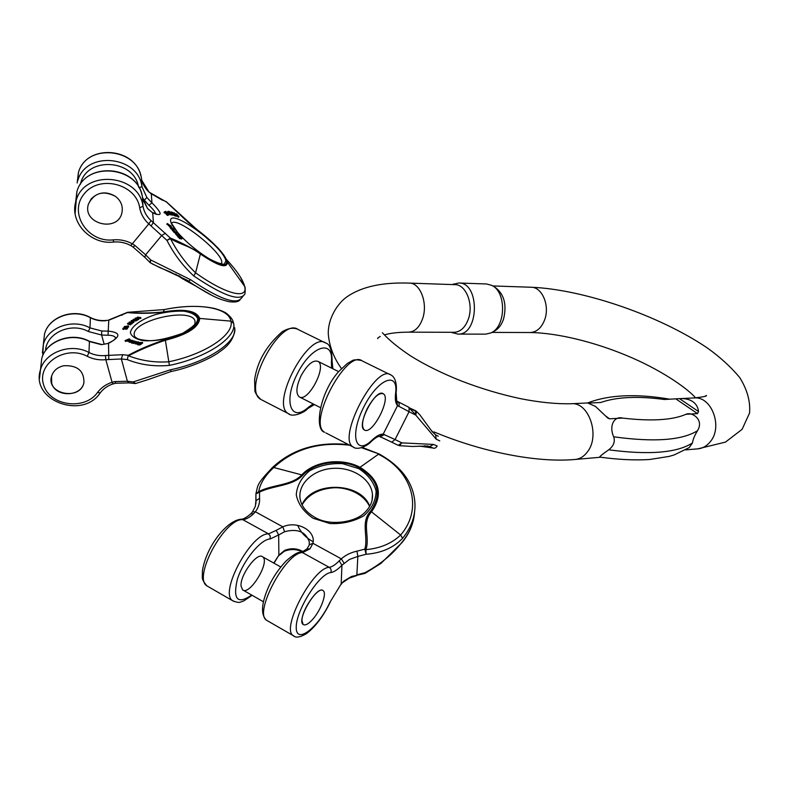 <?xml version="1.0" encoding="UTF-8"?>
<svg xmlns="http://www.w3.org/2000/svg" width="789" height="789" viewBox="0 0 789 789"><rect width="100%" height="100%" fill="white"/><g stroke="black" fill="none" stroke-linecap="round" stroke-linejoin="round"><path stroke-width="1.18" d="M313.055 618.931C321.123 609.749 327.1 593.131 323.155 590.665C317.247 584.629 296.171 620.105 303.154 624.474C305.333 625.805 308.637 623.961 313.055 618.931C321.123 609.749 327.1 593.131 323.155 590.665C318.638 585.763 301.516 609.897 301.96 620.736L303.154 624.474C305.333 625.805 308.637 623.961 313.055 618.931M349.774 445.233C319.2 441.574 293.883 449 273.803 467.512C265.035 475.56 260.015 483.598 258.743 491.636C272.018 484.456 291.92 485.708 301.842 474.791C314.693 460.924 341.834 457.521 360.021 467.305L378.424 454.267C411.789 470.648 423.772 508.175 400.644 535.021C391.758 543.483 380.18 548.355 365.909 549.637C370.307 537.191 361.352 522.791 371.589 511.755C383.523 494.437 379.677 479.613 360.021 467.305L359.399 467.867C378.513 479.86 382.261 494.279 370.633 511.124C360.317 522.071 368.493 536.323 364.843 549.144L356.953 551.176C350.819 552.507 345.612 555.071 341.312 558.849L339.152 560.89L341.943 565.22C337.662 569.619 333.964 572.064 330.838 572.558C319.456 573.268 295.885 610.341 296.23 627.413C295.964 645.007 318.115 627.827 329.851 602.471L341.173 583.919L344.053 580.941L351.47 576.503L364.656 573.485L364.991 572.686C380.476 564.322 392.892 554.075 402.232 541.925C409.757 532.743 413.87 522.851 414.56 512.258M255.932 493.993L256.119 492.583M364.725 573.465L364.991 572.686L356.855 574.836L357.851 556.403L366.106 554.263L365.909 549.637L364.843 549.144L366.106 554.263C381.324 553.089 393.474 547.783 402.558 538.335C411.256 527.673 415.389 516.203 414.965 503.934L414.965 504.003M302.266 551.817C296.585 549.026 290.608 548.828 284.346 551.225L284.671 550.367L278.872 555.16L274.01 563.198M284.573 531.747L278.675 534.962L276.219 530.356L282.837 526.835L284.573 531.747C297.384 528.324 305.619 531.648 309.278 541.737L309.249 544.775L312.937 543.305C316.103 530.642 297.019 520.326 282.837 526.835L255.36 511.785L253.476 513.905L250.892 513.728M329.851 602.471L341.173 583.919L341.943 565.22L349.359 559.49L357.851 556.403L356.953 551.176M341.065 584.442L343.264 581.631M241.04 585.971C239.994 574.964 257.441 551.6 262.629 556.837C270.519 561.63 249.571 596.208 242.548 589.837L241.04 585.971M306.842 548.976L309.939 548.888L312.937 543.305L341.312 558.849L344.063 563.198M309.17 545.179L307.059 548.799C302.937 551.619 300.816 552.764 300.708 552.231M255.892 494.299L255.952 493.904C258.102 484.791 256.208 484.673 272.274 467.709C292.157 449.069 317.602 441.376 348.59 444.631M255.961 493.875L258.743 491.636L259.512 492.129L259.561 498.283C259.887 503.007 258.486 507.514 255.36 511.785L252.539 511.864M259.561 498.283L255.922 500.768L255.34 506.37L252.362 512.1M252.519 511.893L250.695 513.895M613.684 436.81C615.292 441.633 613.635 445.963 608.714 449.799C649.091 455.154 677.011 452.866 692.476 442.954C692.89 439.67 694.547 435.587 697.446 430.735C682.061 440.341 654.14 442.363 613.684 436.81C608.743 425.863 614.197 415.833 622.452 418.071L609.562 418.831L607.836 418.111L595.488 406.424L587.657 402.962L571.197 403.741C556.561 404.086 539.844 402.429 521.036 398.77C501.291 394.608 481.458 388.711 461.526 381.067C441.791 373.187 424.788 364.784 410.527 355.849C400.289 349.024 392.153 342.613 386.107 336.597L382.349 332.751M588.841 403.061L600.804 402.489C616.564 396.936 637.759 395.93 664.397 399.49L680.049 398.613C685.168 398.396 689.399 399.382 692.722 401.581C696.115 403.909 698.048 407.232 698.521 411.542L697.506 413.614L685.996 414.294C691.785 411.434 704.518 419.728 697.446 430.735M571.197 403.741C588.535 401.631 600.36 435.124 587.706 451.515C584.255 456.308 580.063 458.961 575.122 459.464L600.646 457.226M600.015 457.137L599.699 457.097C599.522 456.565 602.53 454.129 608.714 449.799M692.476 442.954L689.221 447.59L674.141 454.947L669.092 456.417L649.633 459.504C634.879 460.441 618.231 459.642 599.699 457.087M468.439 318.855C473.745 304.041 465.895 284.375 455.006 284.661L409.402 283.113C420.192 282.797 427.993 303.045 422.736 318.312C419.63 327.179 414.915 331.794 408.594 332.159L454.158 332.297C460.529 331.942 465.293 327.455 468.439 318.855M492.74 285.943L531.155 287.245C542.151 286.999 550.041 305.688 544.666 319.762C541.491 327.928 536.678 332.179 530.238 332.524L491.853 332.406L493.993 331.291C498.234 329.181 501.409 325.176 503.5 319.269C507.061 304.603 504.171 293.902 494.841 287.147L492.721 285.934M457.857 334.092L485.629 334.142L490.827 332.948C505.976 327.07 506.666 291.841 491.725 285.362L486.576 283.981L458.774 283.004C480.225 282.363 479.229 335.562 457.857 334.092L452.018 332.485M452.866 284.385L458.774 283.004M364.715 430.163C372.743 434.621 391.443 397.981 383.296 393.79C375.949 387.646 355.938 425.596 364.291 429.936L364.715 430.163C372.743 434.621 391.443 397.981 383.296 393.79C378.828 392.449 373.473 397.4 367.22 408.663C362.2 419.511 361.224 426.602 364.291 429.936L364.715 430.163M391.699 442.175L398.228 445.331L401.857 442.876L433.575 444.434L437.185 446.012M379.982 436.603L391.729 442.185L379.598 436.435L383.188 434.167L395.072 439.572L409.067 411.72L415.793 415.113L436.209 439.187L439.759 440.873M396.778 400.92L397.567 405.585L409.067 411.72L409.077 407.4L397.38 401.394C399.165 402.548 399.619 404.234 398.741 406.453M419.373 446.091L433.25 448.063L427.303 445.923M400.536 445.844L399.451 445.677M398.179 445.312L391.729 442.185L395.072 439.572L401.857 442.876L399.323 445.657L412.164 446.475L428.023 446.022M380.111 436.652L384.598 434.561M301.201 375.485C307.444 364.479 313.046 359.774 317.997 361.382C327.396 366.274 307.69 403.327 299.13 396.778C295.599 393.247 296.289 386.146 301.201 375.485M432.047 431.504L419.689 414.619L416.533 411.463M416.128 411.306L409.757 408.524M438.26 436.218L435.627 434.897L432.056 431.524M415.793 415.113L416.444 411.345L415.468 410.655L415.793 415.113M333.145 368.897L332.859 368.394M382.3 437.668L380.762 436.958M380.663 437.165L379.657 436.455M115.381 196.303C120.904 200.623 123.114 205.978 121.989 212.389C118.301 232.982 81.78 224.125 88.457 204.045C94.216 192.772 103.191 190.188 115.381 196.303C120.904 200.623 123.114 205.978 121.989 212.389C118.301 232.982 81.78 224.125 88.457 204.045L91.179 198.927C98.26 191.905 106.328 191.037 115.381 196.303M167.14 214.085L164.556 211.906L168.136 214.312L168.304 214.825L167.14 214.085L166.568 214.786L167.81 215.407L168.313 214.815L167.81 215.407M164.27 212.251L166.509 214.322L167.002 213.73M173.195 214.983L175.552 216.078L176.036 215.505L172.89 213.227L172.426 213.789M177.989 236.749L179.665 238.574L181.677 239.008L182.18 238.406L180.168 237.972L179.665 238.574M168.353 214.726L169.3 214.43L168.708 215.042M176.815 235.329L178.442 235.763M175.523 233.781L176.825 235.29M178.975 216.699L176.48 213.819L176.914 214.924L174.152 212.843L176.874 215.062L176.706 215.742L177.239 215.969L177.397 215.15L178.975 216.699L178.492 217.271L177.18 216.038M177.239 215.969L176.223 216.324L175.405 214.835M170.562 226.946L170.069 227.548L171.006 228.81L171.805 229.382L172.298 228.78L170.562 226.946L173.215 228.613L173.462 229.135L172.17 229.55L173.432 229.165M172.692 215.21L173.452 214.667L172.692 215.21L172.12 214.716M171.489 215.012L172.318 214.48L171.489 215.012L170.927 214.539M170.365 214.825L171.134 214.292L170.365 214.825L167.682 211.787L168.165 211.205L171.391 213.76M167.307 223.534L171.41 226.226L169.98 225.92L167.307 223.534L166.804 224.135L168.274 225.102M168.708 224.638L168.215 225.171L170.444 227.084M172.821 229.905L174.339 230.043L173.432 230.27L176.973 233.051L172.821 229.905L172.327 230.496L173.679 231.433M173.915 231.147L173.767 232.163L175.858 233.317M196.648 229.204L217.606 247.598C223.297 253.782 226.561 258.634 227.4 262.175L226.729 261.494C226.66 267.954 217.912 265.301 200.485 253.535C189.676 246.908 179.645 241.759 170.404 238.091L151.054 220.604L148.796 223.898L166.952 240.389C173.905 254.048 182.841 265.903 193.759 275.943C221.867 294.899 238.663 301.22 244.146 294.918M165.562 233.248L161.863 235.3L145.61 254.837L150.66 259.926L190.583 279.71C218.711 298.597 235.556 304.86 241.118 298.469L243.061 296.2M155.68 213.967C155.275 211.955 153.017 209.055 148.904 205.278L144.338 200.248L146.862 197.477L151.952 202.842C162.564 213.612 162.81 216.955 152.691 212.872L147.553 208.483M226.729 261.494C223.573 252.865 213.563 242.154 196.698 229.343L166.657 202.102L149.072 192.141L141.931 180.642M166.469 201.895L196.698 229.343M196.579 229.145L188.186 222.409L166.035 201.609M148.904 205.278L151.952 202.842L151.281 193.887L149.022 192.003M143.016 199.745L147.582 208.602L152.691 212.872L153.411 222.557L151.123 225.851M130.708 245.527L132.325 243.791L134.899 245.428L145.61 254.837L144.811 257.332L133.173 247.135L134.899 245.428M244.156 294.908C244.984 294.751 245.32 292.394 245.162 287.827L244.669 286.417C248.288 299.781 225.881 294.455 195.583 272.836C185.504 263.072 177.14 251.671 170.493 238.663C181.431 245.172 187.95 244.945 200.436 254.019C218.356 266.11 227.35 268.832 227.4 262.175L244.669 286.417C242.953 279.76 236.996 270.893 226.778 259.798M166.952 240.389L170.493 238.663L170.404 238.091L166.952 240.389M193.818 284.78L186.973 280.125L152.188 263.861M175.562 274.168L183.512 279.405M149.802 262.362L150.66 259.926L150.334 262.776L159.891 267.649L169.832 271.751L188.541 281.18L190.583 279.71M133.154 247.115L130.698 245.527C125.421 242.687 119.741 241.523 113.655 242.036L113.241 239.866C87.776 242.904 68.16 212.862 84.147 193.936C99.335 174.389 136.191 183.926 139.692 207.783C140.876 214.075 143.914 219.441 148.796 223.898L132.325 243.791C126.408 240.606 120.056 239.294 113.241 239.866M169.191 214.45L165.621 211.304L165.187 211.837M165.621 211.304L168.353 213.523M168.392 213.188L169.3 214.43M180.928 237.351L179.498 236.68L180.928 237.351L180.602 237.745M180.168 237.972L178.304 236.177L179.872 236.434L182.18 238.406M178.847 236.542L180.375 237.765L179.044 236.305M177.9 234.846L177.14 234.402L177.9 234.846M177.298 234.215L176.766 234.057M176.687 233.692L177.14 234.402M175.937 233.288L179.044 235.418L177.269 234.787L176.766 235.388L177.377 234.727L175.937 233.288L175.434 233.889M177.791 235.152L177.288 235.753M177.633 235.181L177.13 235.783M176.874 215.062L176.401 215.644M176.706 215.742L176.223 216.324M178.6 216.541L178.117 217.113M173.018 228.8L171.775 227.548L173.008 228.81M172.673 228.958L171.42 227.38L172.298 228.78M171.43 213.711L169.408 211.413L169.093 211.797M169.408 211.413L173.452 214.667M173.176 214.628L170.01 211.876L172.318 214.48M171.972 214.43L169.931 212.961M170.069 212.793L171.134 214.292M170.848 214.243L168.165 211.205M174.448 214.056L173.452 213.898L175.385 215.052L174.448 214.056L174.063 214.519M172.89 213.227L171.45 211.916L174.122 213.711L172.86 212.379L172.525 212.783M172.86 212.379L176.036 215.505M172.249 212.744L171.815 213.267M170.503 225.516L169.122 224.835L170.197 225.881M167.544 223.869L167.041 224.47M169.98 225.92L169.477 226.522M169.29 225.368L168.797 225.97M173.185 230.319L172.683 230.911M174.27 231.562L173.767 232.163M165.611 212.251L166.607 213.365L165.335 212.586M167.051 214.194L166.568 214.786M167.85 214.726L167.357 215.318M166.992 213.74L166.509 214.322M164.891 212.349L164.408 212.941M164.556 211.906L164.063 212.497M63.623 365.741C77.312 365.11 84.088 370.702 83.93 382.517C80.656 400.999 45.89 394.411 51.581 376.205C53.336 370.771 57.35 367.289 63.623 365.741C77.312 365.11 84.088 370.702 83.93 382.517C81.563 397.015 55.21 397.607 51.67 383.129L51.581 376.205C53.336 370.771 57.35 367.289 63.623 365.741M125.757 328.648L126.792 328.007L126.418 327.662L122.798 328.599C123.242 327.691 124.692 327.327 127.128 327.504L125.757 328.648L125.934 329.338L127.335 328.204M122.966 329.181L125.826 328.905M133.568 321.37L137.296 320.255L137.118 319.575L133.4 320.64M133.331 320.373L131.142 320.679L131.329 321.36L133.489 321.054M131.142 320.679L134.86 319.535L133.39 319.289L133.962 320.028M137.897 344.793L140.087 344.911L142.622 343.077L142.444 342.387L139.9 344.211L140.087 344.911M128.459 326.429L124.248 326.567L124.435 327.248L128.646 327.11L128.607 326.261L128.646 327.11M135.185 343.836L135.639 342.584L137.828 342.505L136.339 342.12L138.193 341.844L138.756 342.091L136.97 343.57L135.008 343.136L135.185 343.836L136.675 344.014M136.536 343.491L137.148 344.26L138.943 342.791L138.716 342.248M137.809 317.809L137.414 317.07L138.312 317.76L135.58 318.036L135.175 319.012L138.055 318.697M138.608 318.746L138.903 317.484L140.758 317.622L140.935 318.292L139.081 318.154L138.785 319.427L138.134 319.772L137.957 319.091L138.608 318.746L138.785 319.427M128.824 341.39L129.011 342.081L131.033 342.219L130.846 341.529L128.824 341.39L132.039 340.207L131.477 342.012L132.315 340.483M131.299 341.321L129.869 340.749L129.396 341.272L130.116 341.469M130.915 341.785L131.477 342.012M133.716 322.553L133.893 321.596L133.716 322.553L132.098 322.622M132.207 323.737L132.463 322.711L132.207 323.737L130.737 323.825M130.787 324.841L130.964 323.875L130.787 324.841L127.7 324.062L127.512 323.382L131.438 322.879M131.408 322.76L129.071 322.168L129.761 322.977M125.047 340.611L129.228 338.856L130.146 339.526L128.193 340.552L125.047 340.611L125.5 341.45L126.851 340.887M127.039 340.809L128.883 341.104M131.388 342.377L133.321 340.749L132.128 342.13L134.633 341.104L133.459 342.446L136.359 341.568L133.065 342.83L134.238 341.489L131.388 342.377L131.576 343.077L132.7 342.899M132.651 342.712L133.242 343.521L135.333 342.722M135.856 342.525L136.389 342.318M127.276 359.587C140.294 364.834 154.338 366.767 169.398 365.396C207.28 357.644 237.282 337.071 233.603 323.293L230.97 321.143C228.771 307.493 197.575 302.522 164.388 309.564L127.64 312.306C138.44 313.322 150.265 313.223 163.126 312.01C184.232 308.42 196.431 310.56 199.745 318.431L230.97 321.143C234.451 334.477 205.347 354.31 168.649 361.816C154.437 362.703 141.063 360.701 128.518 355.8C139.909 349.852 152.188 344.665 165.355 340.237C187.368 334.664 198.828 327.396 199.745 318.431L198.749 318.49C197.842 327.208 186.687 334.28 165.286 339.694C152.011 343.925 139.673 349.123 128.291 355.297L122.65 354.715L105.45 355.514L105.834 359.695L121.358 358.965L127.276 359.587L128.291 355.297L127.276 359.587M122.65 354.715L121.358 358.965L127.394 381.255L133.272 381.925L170.503 369.765C208.326 362.003 238.248 341.361 234.56 327.504L234.599 327.711M115.608 338.047L115.49 337.722C114.583 336.084 112.097 335.256 108.024 335.246L101.623 335.019L101.761 331.005L108.655 331.143C120.964 332.583 120.914 336.656 108.527 343.363L101.465 344.675L108.527 343.363L108.774 359.32M198.749 318.49C195.534 310.836 183.659 308.746 163.116 312.237C150.157 313.558 138.262 313.667 127.443 312.562L108.774 320.226L106.022 320.482L108.774 320.226L108.024 335.246M233.603 323.293L233.021 321.31C232.351 319.141 230.418 316.695 227.242 313.992C225.506 312.336 221.384 310.521 214.864 308.558C200.386 305.353 183.561 305.678 164.388 309.554L127.502 312.316L108.704 320.009M114.908 381.57L115.805 383.237L113.113 383.888L112.077 382.261L114.908 381.57L127.394 381.255L128.873 382.892L115.815 383.237M135.116 383.533L133.272 381.925L135.59 383.523L148.293 379.548L171.085 371.52L170.503 369.765M124.248 326.567L127.64 326.054M127.611 325.975L128.143 325.926M128.084 325.709L128.607 326.261M140.955 342.485L139.18 343.393L140.215 343.501L140.955 342.485L141.093 343.008M139.811 343.58L140.856 343.185M139.9 344.211L138.42 344.142M138.361 343.905L140.195 343.688L138.637 343.59L139.702 342.534L142.444 342.387M136.645 342.712L135.6 342.998L136.744 343.087M137.168 343.343L137.355 344.043M136.97 343.57L137.148 344.26M134.998 318.342L138.253 317.987L137.957 319.091M138.903 317.484L139.081 318.154M140.294 317.868L140.472 318.539M140.758 317.622L137.414 317.07M131.595 340.424L130.313 340.542L131.694 340.789M130.007 341.469L130.846 341.529M129.869 340.749L130.057 341.44M129.071 322.168L133.893 321.596M133.538 321.873L129.8 322.05L132.463 322.711M132.029 323.056L129.879 323.638M129.761 323.204L128.232 323.263L130.964 323.875M130.609 324.161L127.512 323.382M135.235 319.594L133.962 320.561L136.329 319.772L135.235 319.594L135.511 320.285M134.86 320.61L135.412 320.265M133.39 319.289L137.118 319.575M132.562 320.512L132.749 321.182M128.183 340.325L128.755 340.138M128.913 339.378L127.216 340.246L128.913 339.378L129.08 340M125.313 340.759L125.5 341.45M130.146 339.526L130.323 340.217M128.193 340.552L128.38 341.243M127.374 340.641L127.562 341.341M131.802 342.495L131.99 343.185M133.716 340.858L133.864 341.42M135.037 341.213L135.185 341.765M133.065 342.83L133.242 343.521M125.234 327.81L124.12 327.839L124.307 328.52L125.303 328.056M124.12 327.839L123.804 328.599M123.646 328.027L123.449 328.54M123.37 328.254L124.82 328.421M126.713 328.402L126.891 329.082M126.418 327.662L126.565 328.194M123.202 328.816L123.38 329.496M122.818 328.628L123.005 329.319M127.276 327.977L127.463 328.658M297.749 525.346C300.392 532.003 305.402 537.398 312.769 541.54M255.971 502.701L255.922 494.101L255.853 503.984M273.793 563.07L278.872 555.16L278.675 534.962L270.085 538.976L270.272 536.066L268.566 533.877C251.188 532.792 218.829 592.766 232.656 600.725L233.85 601.425M284.671 550.367C291.131 547.901 297.216 548.286 302.927 551.531M302.009 504.704C312.286 480.619 361.323 481.961 369.716 506.37M372.083 500.275L372.447 494.427C372.95 501.045 370.347 507.13 364.626 512.663C355.504 522.219 330.078 526.46 314.979 517.416C306.3 512.465 301.329 506.193 300.076 498.609C297.838 483.401 313.844 469.258 333.362 468.331C352.851 467.167 371.372 479.327 372.447 494.427L372.112 500.127M294.189 636.19L293.123 635.559C280.785 628.468 313.341 567.222 329.25 567.35L302.542 552.625C285.983 552.063 253.516 612.747 266.514 620.233L267.757 620.943M401.857 542.724L402.232 541.925M330.127 602.362C323.293 616.278 315.472 626.653 306.684 633.488C300.136 637.423 295.619 638.114 293.123 635.559L266.514 620.233C260.469 614.562 261.297 603.121 269 585.902C273.112 577.203 278.675 569.017 285.707 561.364C292.768 555.042 297.759 551.994 300.668 552.231L302.542 552.625L309.939 548.888M330.838 572.558C331.597 570.358 331.074 568.622 329.25 567.35C332.031 566.946 335.335 564.786 339.152 560.89M251.701 595.064C237.469 604.739 232.686 599.472 237.361 579.264C243.308 560.437 260.735 539.222 270.085 538.976M208.316 586.691L206.935 585.902C192.486 577.587 224.757 518.156 242.746 519.635L268.566 533.877L276.219 530.356M252.115 595.3L243.722 600.981C240.3 601.632 240.369 603.93 232.656 600.725L206.935 585.902C200.465 578.179 202.763 578.13 202.388 570.989C206.166 546.392 226.936 520.306 241.118 519.251L242.746 519.635C245.862 519.458 249.442 517.545 253.476 513.905M313.174 518.294L330.019 523.561C342.574 524.074 353.817 521.49 363.768 515.809C371.806 508.668 375.919 500.443 376.126 491.143C373.759 482.059 367.96 474.544 358.729 468.607L342.485 463.646C330.483 463.104 319.555 465.461 309.712 470.727C301.497 477.473 297.009 485.511 296.26 494.821C298.163 504.122 303.795 511.943 313.174 518.294M359.399 467.867C341.647 458.379 315.314 461.624 302.769 475.156C292.975 486.103 273.369 485.284 259.512 492.129L255.952 493.904M402.558 538.335L400.644 535.021L370.633 511.124M414.975 503.934C413.929 483.479 402.045 466.861 379.312 454.069L361.53 447.718M272.294 467.719L273.803 467.512L302.769 475.156M685.621 449.898L697.92 448.833C702.851 448.339 707.033 445.884 710.485 441.485C723.089 426.454 711.402 395.97 694.093 397.952L680.049 398.613M697.506 413.614L675.926 398.948M606.001 416.237L609.562 418.831M622.452 418.071C651.3 421.434 672.475 420.172 685.996 414.294M679.497 398.642L698.521 411.542M395.575 393.543C394.914 399.431 395.585 403.445 397.567 405.585L383.188 434.167C380.249 433.93 376.58 435.863 372.201 439.976L371.501 441.268C367.072 446.387 356.924 450.558 353.097 446.949C336.449 438.349 376.412 362.703 390.94 375.022C393.405 376.028 397.291 380.584 396.206 392.084L395.575 393.543C398.82 370.643 378.069 378.375 363.798 407.006C349.211 435.528 355.553 456.535 372.201 439.976M354.153 447.511L325.827 432.905M389.894 374.509L362.299 360.977C346.884 348.274 307.049 423.21 324.575 432.264C314.012 429.561 319.713 392.498 338.797 371.451L347.416 363.413L351.894 360.898C353.275 359.636 356.411 359.498 361.313 360.484M433.575 444.434L429.798 446.535L424.393 445.844M313.125 403.899L308.312 407.371C290.973 423.131 282.945 401.562 297.374 373.631C311.448 345.552 333.737 338.885 331.419 361.816L332.11 360.257C331.745 349.645 329.664 343.945 325.887 343.126C309.357 329.93 269.7 403.968 288.32 413.594L289.504 414.215M331.587 368.128L331.419 361.816M262.185 400.131L260.794 399.412C241.365 389.381 280.884 316.024 298.242 329.575L324.713 342.554M308.312 407.371L307.572 408.771C304.85 412.351 292.364 417.825 288.32 413.594L260.794 399.412C256.514 395.181 254.541 391.995 254.857 389.855L254.62 379.588C257.204 361.658 266.376 345.71 282.146 331.755C287.857 328.362 292.857 327.455 297.147 329.033M409.609 407.982L415.468 410.655M436.209 439.187L435.627 434.897L431.129 430.242M170.582 220.989C169.27 206.896 223.307 246.237 225.891 260.893L224.244 264.216C220.427 264.236 214.569 261.948 206.639 257.352C189.666 246.454 171.923 228.514 170.582 220.989M143.49 201.264L144.338 200.248L142.553 197.753M138.509 186.894C134.041 158.786 85.932 156.301 80.429 184.33M171.677 223.543L177.712 232.607C183.087 239.175 196.579 251.198 209.154 258.723C223.632 266.218 221.492 262.698 221.62 263.378L221.324 263.447C227.015 255.675 175.099 214.085 171.4 223.632M149.072 192.141C144.979 188.344 142.434 183.788 141.448 178.472L141.902 186.579L146.862 197.477M141.438 178.413L141.448 178.472C137.976 148.046 86.465 142.73 78.436 172.525L77.144 182.979M140.827 175.73C134.643 146.892 86.139 143.933 78.436 172.525L77.786 180.642C85.952 150.383 138.381 155.709 141.902 186.579L139.101 187.91M162.396 200.199L151.163 193.69M151.054 220.604C146.724 216.64 144.042 211.866 142.996 206.294L142.503 197.506L147.582 208.602M75.586 202.586L76.918 191.559C85.261 160.69 138.913 166.035 142.503 197.506L142.493 197.428M139.692 207.783L142.996 206.294C139.347 174.349 84.709 168.994 76.217 200.357L75.113 213.73M193.759 275.943L195.583 272.836L200.485 253.535M193.759 284.74L183.087 278.616M181.154 277.304L178.817 275.647M195.83 286.101L184.705 280.036M212.28 295.579L196.964 286.831M144.92 257.451L150.295 262.757M180.622 277.442L183.521 279.414M178.344 236.325L177.841 236.927M171.509 228.208L171.006 228.81M174.951 215.15L174.468 215.732M130.382 332.672C131.29 326.271 141.389 319.141 155.827 314.466C165.838 311.931 175.217 310.836 183.965 311.182C191.5 312.444 196.086 314.949 197.723 318.707C197.546 324.94 187.821 332.327 172.87 337.317C162.416 340.01 152.672 341.144 143.618 340.71C135.994 339.27 131.585 336.597 130.382 332.672M104.178 344.28L101.623 335.019L88.348 331.518C71.286 321.882 46.344 332.997 45.515 350.651M134.189 334.773L134.613 336.597L137.217 338.511C138.972 339.428 142.878 340.148 148.934 340.661C157.218 340.779 168.471 338.313 182.693 333.264C190.928 328.096 195.021 324.881 194.982 323.589L195.001 320.837C190.751 307.059 132.532 320.235 134.189 334.773M171.529 337.436L163.244 339.388M105.982 320.719C100.469 321.231 95.272 320.235 90.4 317.74L89.976 327.889L101.761 331.005M42.409 352.811L44.539 333.944C48.948 316.675 73.564 308.045 90.301 317.474L90.4 317.74C73.564 308.262 48.869 316.941 44.539 333.944L43.602 342.189M42.744 355.661L43.356 344.398C47.754 327.159 72.864 318.312 89.976 327.889L88.348 331.518M164.388 309.564L163.116 312.237M122.206 315.186L121.457 315.225M97.52 392.478C84.798 410.763 49.589 406.029 43.612 384.825C36.56 363.739 65.674 344.685 87.273 356.312C93.082 359.212 99.266 360.336 105.834 359.695L112.077 382.261C105.943 384.302 101.091 387.705 97.52 392.478L100.242 392.853C103.369 388.691 107.649 385.703 113.093 383.888M105.45 355.514C99.611 356.076 94.128 355.07 88.97 352.496L89.423 341.538L101.465 344.675M40.791 366.954L41.758 358.443C46.245 340.897 71.927 331.834 89.423 341.538L89.305 341.233C71.927 331.597 46.334 340.592 41.758 358.443L39.499 378.434M87.273 356.312L88.97 352.496C71.168 342.702 45.042 351.933 40.476 369.735C30.229 400.526 82.421 419.896 100.164 392.961M169.398 365.396L165.286 339.694M171.105 371.501L171.085 371.52C191.727 367.388 213.375 357.052 220.013 351.499C229.451 345.138 234.363 337.623 234.737 328.974M128.942 382.902L135.55 383.533M140.264 342.574L140.452 343.274M137.75 344.231L137.927 344.921M131.013 340.355L131.152 340.878M129.899 341.726L130.086 342.416M135.767 320.423L135.945 321.093M280.766 566.975L262.629 556.837M263.309 601.701L242.548 589.837M309.229 544.824L309.278 541.737L309.249 544.775M413.485 519.744C411.621 527.999 407.745 535.662 401.877 542.724L381.018 563.356L365.1 573.317M356.589 575.615L349.152 578.199L343.008 582.361M302.088 504.852C308.006 494.802 318.302 489.131 332.978 487.829C345.089 486.872 362.871 492.444 369.637 506.518M284.346 551.225L278.911 555.574M379.233 454.03L362.329 447.442M241.178 519.251C243.485 519.201 246.71 517.367 250.872 513.738M575.122 459.464C536.984 462.926 482.217 452.117 433.98 431.899M341.459 368.532C333.757 357.9 329.368 346.42 328.293 334.102C327.79 317.819 338.363 302.463 347.377 296.546C361.855 286.634 382.527 282.156 409.402 283.113M408.594 332.159C398.544 332.179 390.525 333.076 384.529 334.861M380.259 336.459C378.03 337.712 377.201 338.422 377.783 338.589M697.92 448.833L725.495 442.096L742.104 429.324L749.55 413.051C750.517 401.522 747.262 389.717 739.786 377.635C730.969 367.013 720.091 357.072 707.131 347.831C659.466 315.551 583.298 289.316 531.155 287.245M695.622 397.863C686.351 387.34 659.308 368.986 626.663 355.553C595.231 342.416 558.454 332.958 530.238 332.524M704.981 396.285L706.431 395.467C706.934 396.206 702.821 397.045 694.093 397.952M451.624 332.287L452.994 332.988M452.472 284.573L453.872 283.922M670.019 399.224C636.319 393.474 608.842 394.717 587.578 402.972M338.639 371.629L317.997 361.382M320.354 407.578L299.13 396.778M427.993 446.022L427.155 445.913M437.155 446.071C435.814 448.004 434.512 448.665 433.25 448.063M380.071 436.642L379.588 436.425C378.326 436.07 375.702 437.609 371.737 441.041M314.407 404.55L307.799 408.564M409.777 408.633L415.892 414.906M396.739 400.891L396.137 392.626M409.649 408.081L415.981 411.079M332.83 368.355L332.07 360.78M244.975 286.959L240.635 277.432M166.006 201.599L161.706 199.686M155.995 214.381L156.705 214.164L152.277 212.478M217.626 247.618L196.629 229.185M166.676 202.014L166.134 201.668M113.646 242.036C90.419 245.083 68.564 221.541 76.217 200.357L76.918 191.559C84.946 161.923 135.422 164.832 141.862 194.656M240.112 299.682C238.702 301.852 234.925 302.503 228.79 301.645C220.496 299.554 214.253 297.759 193.838 284.799M177.801 236.779L178.304 236.177M175.434 233.82L175.937 233.219M178.551 236.01L179.044 235.418M168.215 225.171L168.718 224.569M164.043 212.31L164.526 211.718M108.044 343.254C116.95 339.26 115.233 337.761 115.638 337.524L115.588 338.096M90.331 317.484C95.232 319.989 100.459 320.985 106.022 320.482M127.502 312.316L126.842 312.533M101.465 344.398L89.344 341.252M137.897 344.882L137.72 344.191M138.805 344.191L138.637 343.59M138.943 342.791L138.756 342.091M133.588 321.429L133.41 320.748M130.313 340.079L130.146 339.448M126.911 341.114L126.723 340.424M122.985 329.279L122.798 328.599M127.522 328.362L127.354 327.751"/></g></svg>
